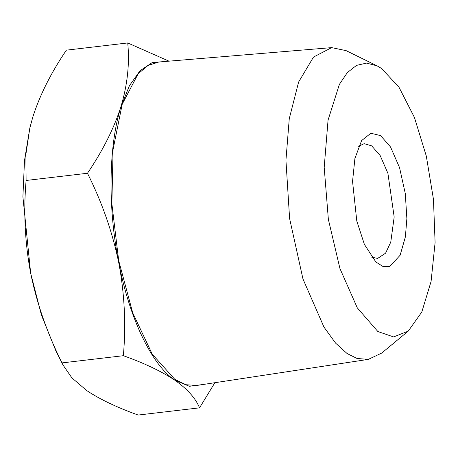 <?xml version="1.0" encoding="UTF-8"?>
<svg xmlns="http://www.w3.org/2000/svg" width="458" height="458" viewBox="0 0 458 458"><rect width="100%" height="100%" fill="white"/><g stroke="black" fill="none" stroke-linecap="round" stroke-linejoin="round"><path stroke-width="0.69" d="M62.986 364.974L55.796 350.656L41.42 315.052L30.675 273.26L22.9 196.774L24.497 160.598L29.833 127.977L25.883 154.438L26.106 180.469C23.392 211.659 24.915 242.591 30.675 273.26C36.949 303.803 47.392 333.687 62.002 362.908L62.986 364.974L71.883 377.873L86.705 390.548C99.85 399.302 117.002 407.465 138.173 415.045L199.539 407.838C195.6 398.231 187.368 389.019 174.836 380.197C161.685 371.432 144.528 363.268 123.368 355.7L62.002 362.908M26.106 180.469L87.472 173.261C102.781 150.693 113.95 128.452 120.986 106.537C127.473 84.73 129.723 63.536 127.736 42.955L66.37 50.162C51.061 72.73 39.892 94.972 32.856 116.887L29.833 127.977M214.876 382.705L199.539 407.838M127.736 42.955L169.002 61.16M123.368 355.7C126.082 324.51 124.559 293.578 118.799 262.909C112.525 232.366 102.082 202.482 87.472 173.261M371.633 257.15L377.638 258.432L385.584 253.165L390.766 242.139L394.178 216.983L387.903 173.29L380.186 155.6L371.667 145.856L364.156 143.663L358.608 146.302M165.344 61.464L152.119 62.632L139.971 70.818L129.442 85.669L120.986 106.537C108.58 145.724 107.716 207.646 118.799 262.909C129.517 318.425 151.701 364.866 174.836 380.197L189.36 386.294L203.289 384.468M352.551 181.42L356.793 221.054L364.391 244.395L375.875 262.005L383.002 266.493L389.775 266.453L400.132 255.238L405.382 236.872L406.87 218.603L405.296 193.597L399.553 167.628L390.542 146.989L380.609 135.625L370.837 133.232L361.608 140.595L354.91 158.434L352.551 181.42M368.295 359.387L196.843 385.447L185.971 384.731L174.847 379.373L152.268 354.211L132.746 312.923L118.696 260.602L111.867 203.741L113.092 149.371L122.217 104.212L138.127 73.83L148.037 65.448L158.846 62.002L331.666 47.621L313.501 57.061L298.622 82.022L289.267 118.662L285.935 160.306L289.605 218.535L302.978 279.008L323.955 327.069L335.617 343.151L347.09 353.53L357.051 358.471L368.295 359.387L381.691 353.072L408.233 331.145L421.807 312.018L431.081 281.435L435.1 242.551L433.457 199.293L426.318 156.115L414.421 117.437L398.964 87.18L381.548 68.477L377.066 65.838L366.566 63.107L356.553 65.368L347.382 72.547L339.389 84.369L328.06 120.099L324.195 167.382L328.363 219.382L339.95 268.577L357.292 307.862L377.873 331.546L393.622 336.922L408.233 331.145M377.066 65.838L346.168 50.661L331.666 47.621"/></g></svg>

